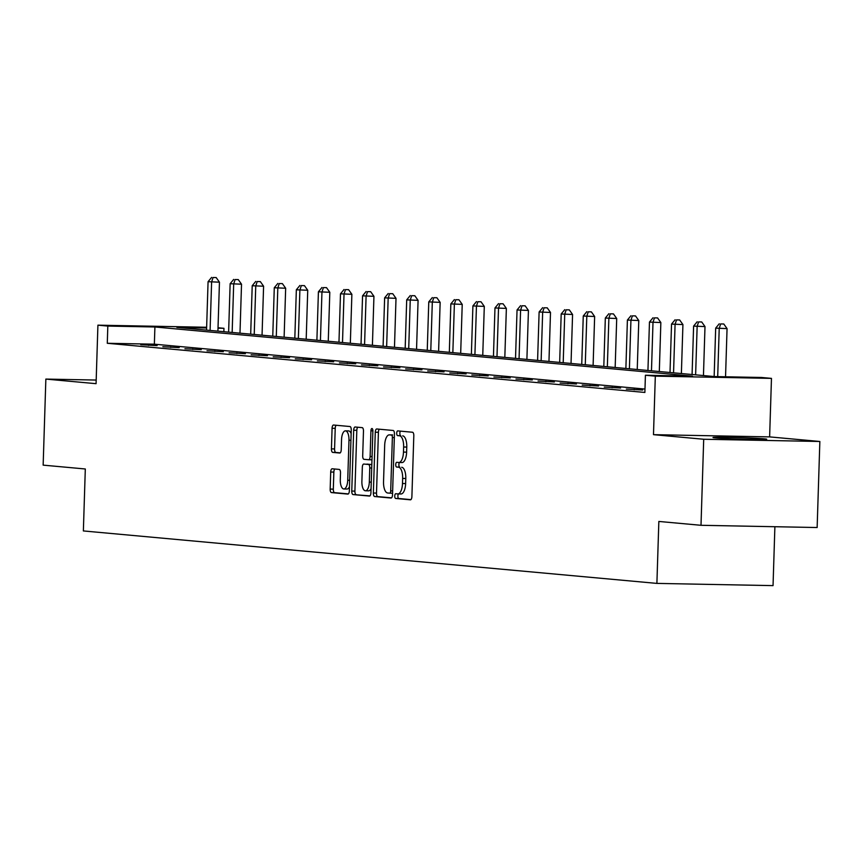 <?xml version="1.0" encoding="UTF-8"?>
<svg xmlns="http://www.w3.org/2000/svg" width="863" height="863" viewBox="0 0 863 863"><rect width="100%" height="100%" fill="white"/><g stroke="black" fill="none" stroke-linecap="round" stroke-linejoin="round"><path stroke-width="1.29" d="M394.747 496.009A2.362 0.971 -88.9 0 0 395.653 498.458L410.4 499.806A3.376 1.392 -88.9 0 0 410.443 499.817A3.376 1.392 -88.9 0 0 411.899 496.559L413.809 435.75A3.376 1.392 -88.9 0 0 412.525 432.244L397.767 430.896A2.362 0.971 -88.9 0 0 397.746 430.896A2.362 0.971 -88.9 0 0 396.721 433.172A2.362 0.971 -88.9 0 0 397.627 435.621L399.537 435.793A10.82 4.455 -88.9 0 1 403.636 447.012L403.474 452.083A10.82 4.455 -88.9 0 1 398.825 462.492A10.82 4.455 -88.9 0 1 398.695 462.492L396.786 462.309A2.362 0.971 -88.9 0 0 396.753 462.309A2.362 0.971 -88.9 0 0 395.739 464.585A2.362 0.971 -88.9 0 0 396.635 467.045L398.544 467.217A10.82 4.455 -88.9 0 1 402.654 478.436L402.492 483.507A10.82 4.455 -88.9 0 1 397.843 493.916A10.82 4.455 -88.9 0 1 397.703 493.906L395.793 493.733A2.362 0.971 -88.9 0 0 395.772 493.733A2.362 0.971 -88.9 0 0 394.747 496.009M398.566 493.927A2.362 0.971 -88.9 0 0 397.886 496.063A2.362 0.971 -88.9 0 0 398.792 498.523L410.907 499.634M400.486 431.144A2.362 0.971 -88.9 0 0 399.86 433.226A2.362 0.971 -88.9 0 0 400.766 435.686L399.537 435.793M399.558 462.503A2.362 0.971 -88.9 0 0 398.879 464.65A2.362 0.971 -88.9 0 0 399.774 467.099L398.544 467.217M715.362 437.886A26.872 0.723 1.8 0 0 745.481 439.245A26.872 0.723 1.8 0 0 766.711 439.202A26.872 0.723 1.8 0 0 764.338 438.836A26.872 0.723 1.8 0 0 734.219 437.476A26.872 0.723 1.8 0 0 712.989 437.519A26.872 0.723 1.8 0 0 715.362 437.886M332.212 468.771A3.376 1.392 -88.9 0 0 332.169 468.771A3.376 1.392 -88.9 0 0 330.712 472.029L330.173 489.084A3.376 1.392 -88.9 0 0 331.457 492.59L347.843 494.089A3.376 1.392 -88.9 0 0 347.886 494.089A3.376 1.392 -88.9 0 0 349.342 490.842L351.252 430.022A3.376 1.392 -88.9 0 0 349.968 426.527L333.582 425.028A3.376 1.392 -88.9 0 0 333.539 425.017A3.376 1.392 -88.9 0 0 332.082 428.275L331.435 448.879A3.376 1.392 -88.9 0 0 332.719 452.385L339.731 453.032A3.376 1.392 -88.9 0 0 339.774 453.032A3.376 1.392 -88.9 0 0 341.23 449.774L341.554 439.558A9.04 3.722 -88.9 0 1 345.437 430.853A9.04 3.722 -88.9 0 1 348.976 440.238L347.724 480.27A9.04 3.722 -88.9 0 1 343.83 488.976A9.04 3.722 -88.9 0 1 340.292 479.591L340.507 472.924A3.376 1.392 -88.9 0 0 339.224 469.418L332.212 468.771M644.985 389.062L154.358 344.186L107.282 343.28L107.821 326.074L97.918 325.168L206.635 327.26M701.004 525.297L703.701 439.256L819.85 441.478L817.142 527.53L701.004 525.297L658.847 521.446L656.894 583.399L83.366 530.939L85.308 468.987L43.15 465.135L45.858 379.084L96.073 383.679L97.918 325.168M819.85 441.478L769.623 436.894L653.485 434.661L703.701 439.256M653.485 434.661L655.319 376.149L645.416 375.243L692.504 376.149L154.909 326.98L107.821 326.074M107.282 343.28L644.877 392.449L645.416 375.243M373.366 493.032A3.376 1.392 -88.9 0 0 374.65 496.538L391.036 498.037A3.376 1.392 -88.9 0 0 391.068 498.037A3.376 1.392 -88.9 0 0 392.525 494.79L394.434 433.981A3.376 1.392 -88.9 0 0 393.15 430.475L376.764 428.976A3.376 1.392 -88.9 0 0 376.732 428.976A3.376 1.392 -88.9 0 0 375.276 432.223L373.366 493.032L376.505 493.097A3.376 1.392 -88.9 0 0 377.789 496.603L391.543 497.854M369.44 496.063L353.053 494.564A3.376 1.392 -88.9 0 1 351.77 491.058L353.679 430.249A3.376 1.392 -88.9 0 1 355.135 426.991A3.376 1.392 -88.9 0 1 355.178 427.002L362.19 427.638A3.376 1.392 -88.9 0 1 363.474 431.144L362.697 455.804A3.376 1.392 -88.9 0 0 363.981 459.31L368.63 459.742A3.376 1.392 -88.9 0 0 368.674 459.742A3.376 1.392 -88.9 0 0 370.13 456.484L370.928 430.81A2.362 0.971 -88.9 0 1 371.953 428.533A2.362 0.971 -88.9 0 1 372.881 430.993L370.928 492.816A3.376 1.392 -88.9 0 1 369.483 496.063A3.376 1.392 -88.9 0 1 369.44 496.063L369.526 496.063M96.192 380.054L45.858 379.084M656.894 583.399L773.043 585.621L774.888 526.721M642.665 390.033L626.322 389.105L642.665 390.033M620.594 388.016L604.251 387.088L620.594 388.016M598.523 385.998L582.191 385.071L598.523 385.998M576.452 383.981L560.119 383.053L576.452 383.981M554.38 381.964L538.048 381.036L554.38 381.964M532.309 379.947L515.977 379.019L532.309 379.947M510.238 377.929L493.906 377.002L510.238 377.929M488.178 375.912L471.834 374.984L488.178 375.912M466.106 373.895L449.763 372.967L466.106 373.895M444.035 371.867L427.692 370.95L444.035 371.867M421.964 369.849L405.632 368.922L421.964 369.849M399.893 367.832L383.56 366.904L399.893 367.832M377.821 365.815L361.489 364.887L377.821 365.815M355.75 363.798L339.418 362.87L355.75 363.798M333.679 361.78L317.347 360.853L333.679 361.78M311.619 359.763L295.275 358.835L311.619 359.763M289.547 357.746L273.204 356.818L289.547 357.746M267.476 355.729L251.133 354.801L267.476 355.729M245.405 353.711L229.073 352.784L245.405 353.711M223.334 351.683L207.001 350.756L223.334 351.683M201.262 349.666L184.93 348.738L201.262 349.666M179.191 347.649L162.859 346.721L179.191 347.649M157.12 345.632L140.788 344.704L157.12 345.632M218.026 327.767L223.959 328.307L218.005 328.188M223.851 331.694L223.959 328.307M206.613 327.972L176.883 327.401L714.478 376.57L761.565 377.476L771.468 378.382L655.319 376.149M769.623 436.894L771.468 378.382M154.358 344.186L154.909 326.98M634.176 389.256L634.154 389.828M612.104 387.239L612.083 387.811M590.033 385.222L590.012 385.793M567.962 383.204L567.951 383.776M545.891 381.187L545.88 381.748M523.819 379.17L523.809 379.731M501.759 377.153L501.737 377.714M479.688 375.135L479.666 375.696M457.617 373.118L457.595 373.679M435.545 371.09L435.524 371.662M413.474 369.073L413.453 369.644M391.403 367.055L391.381 367.627M369.332 365.038L369.321 365.61M347.26 363.021L347.25 363.582M325.2 361.004L325.178 361.565M303.129 358.986L303.107 359.547M281.058 356.969L281.036 357.53M258.986 354.952L258.965 355.513M236.915 352.935L236.894 353.496M214.844 350.907L214.822 351.478M192.773 348.889L192.762 349.461M170.701 346.872L170.691 347.444M148.641 344.855L148.619 345.427M397.972 493.916L400.842 493.97A10.82 4.455 -88.9 0 0 400.982 493.97A10.82 4.455 -88.9 0 0 405.632 483.56L402.492 483.507M401.683 467.282A10.82 4.455 -88.9 0 1 405.793 478.49L405.632 483.56M398.954 462.492L401.834 462.546A10.82 4.455 -88.9 0 0 401.964 462.557A10.82 4.455 -88.9 0 0 406.613 452.147L403.474 452.083M402.676 435.858A10.82 4.455 -88.9 0 1 406.775 447.077L406.613 452.147M379.396 429.213A3.376 1.392 -88.9 0 0 378.415 432.287L376.505 493.097M389.655 493.172A2.362 0.971 -88.9 0 0 389.677 493.172A2.362 0.971 -88.9 0 0 390.702 490.896L392.374 437.519A2.362 0.971 -88.9 0 0 391.478 435.06L389.461 434.876A10.82 4.455 -88.9 0 0 389.332 434.866A10.82 4.455 -88.9 0 0 384.682 445.286L383.539 481.77A10.82 4.455 -88.9 0 0 387.638 492.989L389.655 493.172M392.341 434.93A10.82 4.455 -88.9 0 1 392.471 434.93A10.82 4.455 -88.9 0 1 392.6 434.941L391.478 435.06M369.947 495.88L353.053 494.564M357.811 427.239A3.376 1.392 -88.9 0 0 356.818 430.313L354.909 491.123A3.376 1.392 -88.9 0 0 356.192 494.628M368.717 459.742L371.77 459.796A3.376 1.392 -88.9 0 0 371.813 459.796A3.376 1.392 -88.9 0 0 371.975 459.785M361.888 481.403A9.04 3.722 -88.9 0 0 365.437 490.777A9.04 3.722 -88.9 0 0 369.321 482.083L369.763 467.973A3.376 1.392 -88.9 0 0 368.479 464.467L363.83 464.046A3.376 1.392 -88.9 0 0 363.787 464.035A3.376 1.392 -88.9 0 0 362.331 467.293L361.888 481.403M365.437 490.777L368.577 490.842A9.04 3.722 -88.9 0 0 371.068 488.652M371.824 464.585A3.376 1.392 -88.9 0 0 371.619 464.531L368.479 464.467M366.883 464.1A3.376 1.392 -88.9 0 1 366.926 464.1A3.376 1.392 -88.9 0 1 366.969 464.1L371.619 464.531M343.83 488.976L346.969 489.041A9.04 3.722 -88.9 0 0 349.461 486.851M351.144 433.56A9.04 3.722 -88.9 0 0 348.576 430.917L345.437 430.853M336.214 425.265A3.376 1.392 -88.9 0 0 335.222 428.339L334.574 448.943A3.376 1.392 -88.9 0 0 335.858 452.449L340.238 452.848M334.844 469.019A3.376 1.392 -88.9 0 0 333.852 472.083L333.312 489.148A3.376 1.392 -88.9 0 0 334.596 492.654L348.35 493.906M725.546 376.786L727.056 328.609L715.675 328.134L714.154 376.538M717.703 376.635L719.213 328.458L720.648 323.927L723.787 323.992L720.648 323.927M715.675 328.134L719.235 323.798M723.787 323.992L727.056 328.609M703.453 375.556L704.995 326.581L693.604 326.106L692.083 374.52M695.621 374.844L697.142 326.43L698.577 321.91L701.716 321.964L698.577 321.91M693.604 326.106L697.164 321.78M701.716 321.964L704.995 326.581M681.382 373.539L682.924 324.564L671.533 324.089L670.012 372.503M673.55 372.827L675.071 324.412L676.506 319.893L679.645 319.946L676.506 319.893M671.533 324.089L675.093 319.763M679.645 319.946L682.924 324.564M659.31 371.522L660.853 322.546L649.461 322.072L647.94 370.486M651.479 370.81L653 322.395L654.434 317.875L657.574 317.929L654.434 317.875M649.461 322.072L653.021 317.746M657.574 317.929L660.853 322.546M637.239 369.504L638.782 320.529L627.401 320.054L625.88 368.469M629.407 368.792L630.929 320.378L632.363 315.858L635.502 315.912L632.363 315.858M627.401 320.054L630.95 315.729M635.502 315.912L638.782 320.529M615.168 367.487L616.711 318.512L605.33 318.037L603.809 366.451M607.347 366.775L608.868 318.361L610.303 313.83L613.442 313.895L610.303 313.83M605.33 318.037L608.879 313.701M613.442 313.895L616.711 318.512M593.108 365.47L594.639 316.494L583.259 316.02L581.738 364.423M585.276 364.747L586.797 316.343L588.232 311.813L591.371 311.877L588.232 311.813M583.259 316.02L586.818 311.683M591.371 311.877L594.639 316.494M571.036 363.452L572.568 314.477L561.187 314.003L559.666 362.406M563.205 362.73L564.726 314.326L566.16 309.795L569.3 309.86L566.16 309.795M561.187 314.003L564.747 309.666M569.3 309.86L572.568 314.477M548.965 361.435L550.497 312.46L539.116 311.985L537.595 360.389M541.133 360.712L542.654 312.309L544.089 307.778L547.228 307.843L544.089 307.778M539.116 311.985L542.676 307.649M547.228 307.843L550.497 312.46M526.894 359.418L528.436 310.443L517.045 309.968L515.524 358.372M519.062 358.695L520.583 310.292L522.018 305.761L525.157 305.826L522.018 305.761M517.045 309.968L520.605 305.631M525.157 305.826L528.436 310.443M504.823 357.39L506.365 308.415L494.974 307.951L493.453 356.354M496.991 356.678L498.512 308.264L499.947 303.744L503.086 303.798L499.947 303.744M494.974 307.951L498.534 303.614M503.086 303.798L506.365 308.415M482.751 355.373L484.294 306.397L472.902 305.923L471.381 354.337M474.92 354.661L476.441 306.246L477.875 301.726L481.015 301.78L477.875 301.726M472.902 305.923L476.462 301.597M481.015 301.78L484.294 306.397M460.68 353.355L462.223 304.38L450.842 303.905L449.321 352.32M452.848 352.643L454.37 304.229L455.804 299.709L458.943 299.763L455.804 299.709M450.842 303.905L454.391 299.58M458.943 299.763L462.223 304.38M438.609 351.338L440.152 302.363L428.771 301.888L427.25 350.302M430.788 350.626L432.309 302.212L433.744 297.692L436.883 297.746L433.744 297.692M428.771 301.888L432.32 297.562M436.883 297.746L440.152 302.363M416.549 349.321L418.08 300.346L406.7 299.871L405.179 348.285M408.717 348.609L410.238 300.195L411.673 295.664L414.812 295.729L411.673 295.664M406.7 299.871L410.259 295.534M414.812 295.729L418.08 300.346M394.477 347.304L396.009 298.328L384.628 297.854L383.107 346.268M386.646 346.592L388.167 298.177L389.601 293.647L392.741 293.711L389.601 293.647M384.628 297.854L388.188 293.517M392.741 293.711L396.009 298.328M372.406 345.286L373.938 296.311L362.557 295.836L361.036 344.24M364.574 344.564L366.095 296.16L367.53 291.629L370.669 291.694L367.53 291.629M362.557 295.836L366.117 291.5M370.669 291.694L373.938 296.311M350.335 343.269L351.877 294.294L340.486 293.819L338.965 342.223M342.503 342.546L344.024 294.143L345.459 289.612L348.598 289.677L345.459 289.612M340.486 293.819L344.046 289.483M348.598 289.677L351.877 294.294M328.264 341.252L329.806 292.277L318.415 291.802L316.894 340.205M320.432 340.529L321.953 292.126L323.388 287.595L326.527 287.659L323.388 287.595M318.415 291.802L321.975 287.465M326.527 287.659L329.806 292.277M306.192 339.224L307.735 290.259L296.343 289.785L294.822 338.188M298.361 338.512L299.882 290.108L301.316 285.577L304.456 285.642L301.316 285.577M296.343 289.785L299.903 285.448M304.456 285.642L307.735 290.259M284.121 337.206L285.664 288.231L274.283 287.757L272.762 336.171M276.289 336.494L277.81 288.08L279.245 283.56L282.384 283.614L279.245 283.56M274.283 287.757L277.832 283.431M282.384 283.614L285.664 288.231M262.05 335.189L263.593 286.214L252.212 285.739L250.691 334.154M254.229 334.477L255.75 286.063L257.185 281.543L260.324 281.597L257.185 281.543M252.212 285.739L255.761 281.414M260.324 281.597L263.593 286.214M239.99 333.172L241.521 284.197L230.141 283.722L228.619 332.136M232.158 332.46L233.679 284.046L235.114 279.526L238.253 279.58L235.114 279.526M230.141 283.722L233.7 279.396M238.253 279.58L241.521 284.197M217.918 331.155L219.45 282.179L208.069 281.705L206.548 330.119M210.087 330.443L211.608 282.028L213.042 277.508L216.182 277.562L213.042 277.508M208.069 281.705L211.629 277.379M216.182 277.562L219.45 282.179M398.792 498.523L395.653 498.458M400.766 435.686L397.627 435.621M399.774 467.099L396.635 467.045M405.793 478.49L402.654 478.436M406.775 447.077L403.636 447.012M378.415 432.287L375.276 432.223M377.789 496.603L374.65 496.538M392.579 493.226L389.709 493.172L392.579 493.226M392.643 490.928L390.702 490.896M394.326 437.552L392.374 437.519M392.6 434.941L389.461 434.876M354.909 491.123L351.77 491.058M356.818 430.313L353.679 430.249M372.072 456.527L370.13 456.484M372.881 430.853L370.928 430.81M371.273 482.115L369.321 482.083M371.716 468.016L369.763 467.973M349.666 480.313L347.724 480.27M350.928 440.27L348.976 440.238M335.858 452.449L332.719 452.385M334.574 448.943L331.435 448.879M335.222 428.339L332.082 428.275M334.596 492.654L331.457 492.59M333.312 489.148L330.173 489.084M333.852 472.083L330.712 472.029M400.982 493.97L397.843 493.916M401.964 462.557L398.825 462.492M392.471 434.93L389.332 434.866M371.813 459.796L368.674 459.742"/></g></svg>
